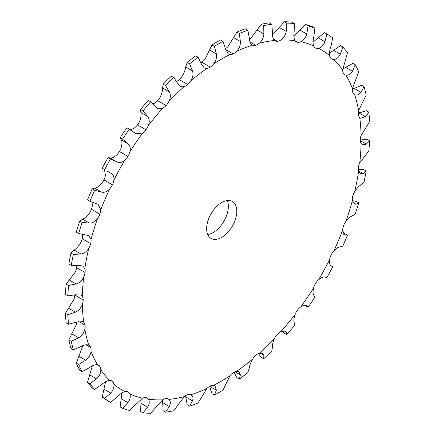 <?xml version="1.0" encoding="UTF-8"?>
<svg xmlns="http://www.w3.org/2000/svg" width="435" height="435" viewBox="0 0 435 435"><rect width="100%" height="100%" fill="white"/><g stroke="black" fill="none" stroke-linecap="round" stroke-linejoin="round"><path stroke-width="0.65" d="M111.034 173.222L110.729 173.059C113.29 174.44 114.334 176.838 113.845 180.253A10.663 6.155 -60 0 1 112.393 184.799A10.663 6.155 -60 0 1 109.636 188.926C107.108 191.726 104.395 192.776 101.496 192.08L94.634 190.269A213.672 123.366 -60 0 0 89.909 201.351L98.114 204.325L100.784 209.686A10.663 6.155 -60 0 1 99.876 214.145A10.663 6.155 -60 0 1 97.522 218.533C95.205 221.681 92.497 223.198 89.398 223.073L82.133 222.426A213.672 123.366 -60 0 0 78.664 233.562L88.626 235.552L91.018 239.402A10.663 6.155 -60 0 1 90.687 243.643A10.663 6.155 -60 0 1 88.794 248.173C86.755 251.593 84.118 253.523 80.883 253.969L73.363 254.464A213.672 123.366 -60 0 0 71.242 265.361L78.659 265.377L82.84 266.057L84.82 268.585A10.663 6.155 -60 0 1 85.07 272.5A10.663 6.155 -60 0 1 83.694 277.041C81.992 280.64 79.491 282.935 76.185 283.924L68.551 285.518A213.672 123.366 -60 0 0 67.838 295.865L75.44 294.767L80.926 295.017L82.356 296.442A10.663 6.155 -60 0 1 83.177 299.922A10.663 6.155 -60 0 1 82.356 304.359C81.04 308.034 78.735 310.623 75.44 312.118L67.838 314.728A213.672 123.366 -60 0 0 68.551 324.26L76.185 322.101L82.954 321.655L83.694 322.215A10.663 6.155 -60 0 1 85.07 325.162A10.663 6.155 -60 0 1 84.82 329.366C83.928 333.025 81.872 335.831 78.659 337.788L71.242 341.312A213.672 123.366 -60 0 0 73.363 349.756L80.883 346.635C84.118 344.776 86.755 344.297 88.794 345.194A10.663 6.155 -60 0 1 88.887 345.243A10.663 6.155 -60 0 1 90.687 347.532A10.663 6.155 -60 0 1 91.018 351.393C90.578 354.933 88.822 357.88 85.76 360.229L78.664 364.535A213.672 123.366 -60 0 0 82.133 371.664L89.398 367.695C92.497 365.433 95.205 364.454 97.522 364.758A10.663 6.155 -60 0 1 98.576 365.161A10.663 6.155 -60 0 1 99.876 366.422A10.663 6.155 -60 0 1 100.784 369.832C100.806 373.165 99.392 376.161 96.548 378.831L89.909 383.762A213.672 123.366 -60 0 0 94.634 389.385L101.496 384.719C104.395 382.115 107.108 380.663 109.636 380.369A10.663 6.155 -60 0 1 111.773 380.864A10.663 6.155 -60 0 1 112.393 381.316L112.393 381.321A10.663 6.155 -60 0 1 113.845 384.187C114.334 387.21 113.29 390.179 110.729 393.082L104.666 398.482A213.672 123.366 -60 0 0 110.517 402.44L116.852 397.231C119.489 394.371 122.137 392.495 124.812 391.609A10.663 6.155 -60 0 1 127.89 391.81A10.663 6.155 -60 0 1 128.113 391.93A10.663 6.155 -60 0 1 129.853 394.056C130.794 396.698 130.141 399.547 127.912 402.603L122.534 408.275A213.672 123.366 -60 0 0 129.353 410.466L142.626 398.161A10.663 6.155 -60 0 1 145.948 397.612A10.663 6.155 -60 0 1 147.155 398.047A10.663 6.155 -60 0 1 148.362 399.178C149.732 401.364 149.488 404.012 147.634 407.122L143.028 412.891A213.672 123.366 -60 0 0 150.624 413.25L162.603 399.852A10.663 6.155 -60 0 1 166.072 398.569A10.663 6.155 -60 0 1 168.372 399.058A10.663 6.155 -60 0 1 168.878 399.412C170.64 401.086 170.797 403.457 169.351 406.524L165.583 412.19A213.672 123.366 -60 0 0 173.75 410.711L184.19 396.638A10.663 6.155 -60 0 1 187.713 394.654A10.663 6.155 -60 0 1 190.829 394.746C192.944 395.861 193.493 397.889 192.477 400.825L189.589 406.198A213.672 123.366 -60 0 0 198.11 402.924L206.799 388.607A10.663 6.155 -60 0 1 210.279 385.976A10.663 6.155 -60 0 1 213.628 385.318L214.972 385.763L216.374 390.179L214.39 395.083A213.672 123.366 -60 0 0 223.024 390.097L229.816 375.971A10.663 6.155 -60 0 1 233.16 372.762L233.16 372.757A10.663 6.155 -60 0 1 236.645 371.37L239.038 371.8L240.403 374.878L239.304 379.141L236.89 377.743L234.084 372.208M330.932 265.796L331.073 265.867C329.752 265.203 329.262 263.121 329.599 259.624A10.663 6.155 -60 0 1 331.051 255.079A10.663 6.155 -60 0 1 333.808 250.946C336.483 248.238 338.647 246.868 340.306 246.846L342.78 246.123A213.672 123.366 -60 0 0 347.505 235.047L344.406 235.014L342.66 230.186A10.663 6.155 -60 0 1 343.568 225.732A10.663 6.155 -60 0 1 345.923 221.344C348.386 218.278 350.545 216.451 352.404 215.852L355.275 213.966A213.672 123.366 -60 0 0 358.75 202.83L356.037 204.184L354.302 204.026L352.426 200.47A10.663 6.155 -60 0 1 352.758 196.228A10.663 6.155 -60 0 1 354.65 191.704C356.836 188.371 358.924 186.12 360.919 184.957L364.051 181.928A213.672 123.366 -60 0 0 366.172 171.037L363.138 173.543L360.359 173.674L358.625 171.287A10.663 6.155 -60 0 1 358.375 167.372A10.663 6.155 -60 0 1 359.75 162.831L368.858 150.874A213.672 123.366 -60 0 0 369.576 140.527L366.357 144.159L362.431 144.806L361.088 143.43A10.663 6.155 -60 0 1 360.267 139.95A10.663 6.155 -60 0 1 361.088 135.519L369.576 121.664A213.672 123.366 -60 0 0 368.858 112.132L365.612 116.825L360.474 118.211L359.75 117.662A10.663 6.155 -60 0 1 358.375 114.709A10.663 6.155 -60 0 1 358.625 110.506L366.172 95.08A213.672 123.366 -60 0 0 364.051 86.636L360.919 92.291C358.924 94.868 356.836 95.667 354.65 94.683A10.663 6.155 -60 0 1 354.558 94.629A10.663 6.155 -60 0 1 352.758 92.34A10.663 6.155 -60 0 1 352.426 88.484L358.75 71.857A213.672 123.366 -60 0 0 355.275 64.728L352.404 71.226C350.545 74.211 348.386 75.511 345.923 75.119A10.663 6.155 -60 0 1 344.868 74.711A10.663 6.155 -60 0 1 343.568 73.45A10.663 6.155 -60 0 1 342.66 70.04L347.505 52.63A213.672 123.366 -60 0 0 342.78 47.007L340.306 54.206C338.647 57.529 336.483 59.296 333.808 59.503A10.663 6.155 -60 0 1 331.671 59.008A10.663 6.155 -60 0 1 331.051 58.556A10.663 6.155 -60 0 1 329.599 55.691C329.262 52.749 329.752 49.465 331.073 45.844L332.748 37.916A213.672 123.366 -60 0 0 326.897 33.952L324.945 41.695C323.558 45.273 321.454 47.464 318.632 48.269A10.663 6.155 -60 0 1 315.554 48.068A10.663 6.155 -60 0 1 315.331 47.948A10.663 6.155 -60 0 1 313.591 45.822C312.803 43.261 312.901 40.096 313.891 36.322L314.875 28.117A213.672 123.366 -60 0 0 308.062 25.926L306.751 34.028C305.68 37.78 303.706 40.341 300.819 41.711A10.663 6.155 -60 0 1 297.496 42.26A10.663 6.155 -60 0 1 296.289 41.825A10.663 6.155 -60 0 1 295.082 40.7C293.859 38.595 293.554 35.632 294.169 31.804L294.386 23.506A213.672 123.366 -60 0 0 286.79 23.142L286.214 31.423C285.512 35.246 283.723 38.111 280.841 40.02A10.663 6.155 -60 0 1 277.372 41.303A10.663 6.155 -60 0 1 275.072 40.819A10.663 6.155 -60 0 1 274.567 40.466C272.952 38.878 272.245 36.187 272.451 32.397L271.832 24.202A213.672 123.366 -60 0 0 263.659 25.681L263.893 33.946C263.594 37.753 262.049 40.846 259.255 43.234A10.663 6.155 -60 0 1 255.731 45.218A10.663 6.155 -60 0 1 252.615 45.131C250.647 44.098 249.554 41.755 249.326 38.101L247.825 30.194A213.672 123.366 -60 0 0 239.304 33.468L240.403 41.532C240.533 45.224 239.277 48.47 236.645 51.27A10.663 6.155 -60 0 1 233.165 53.902L233.16 53.907A10.663 6.155 -60 0 1 229.816 54.56L228.435 54.087L225.422 48.747L223.024 41.314L220.61 39.917A213.672 123.366 -60 0 0 216.293 42.342A213.672 123.366 -60 0 0 211.975 44.903L205.184 59.029A10.663 6.155 -60 0 1 201.84 62.238A10.663 6.155 -60 0 1 200.916 62.792M223.024 41.314A213.672 123.366 -60 0 0 218.707 43.734A213.672 123.366 -60 0 0 214.39 46.3L216.374 53.967C216.951 57.458 216.032 60.77 213.628 63.907A10.663 6.155 -60 0 1 210.279 67.115L210.279 67.12A10.663 6.155 -60 0 1 206.799 68.502L204.249 67.985L201.4 64.048L198.11 57.257L195.696 55.859A213.672 123.366 -60 0 0 187.175 62.422L185.674 66.995C185.446 69.475 184.353 72.455 182.385 75.924A10.663 6.155 -60 0 1 179.269 79.616A10.663 6.155 -60 0 1 176.566 81.388M198.11 57.257A213.672 123.366 -60 0 0 189.589 63.814L192.477 70.921C193.493 74.119 192.944 77.414 190.829 80.796A10.663 6.155 -60 0 1 187.713 84.493L187.713 84.499A10.663 6.155 -60 0 1 184.19 86.576L180.346 86.25L177.91 83.591L173.75 77.588L171.341 76.196A213.672 123.366 -60 0 0 163.168 84.151L162.549 87.995C162.755 90.116 162.048 92.987 160.433 96.608A10.663 6.155 -60 0 1 157.628 100.692A10.663 6.155 -60 0 1 154.159 103.41L152.924 103.932M173.75 77.588A213.672 123.366 -60 0 0 165.583 85.543L169.351 91.921C170.797 94.759 170.64 97.946 168.878 101.485A10.663 6.155 -60 0 1 166.072 105.564L166.072 105.569A10.663 6.155 -60 0 1 162.603 108.288L157.356 108.375L150.624 101.757L148.21 100.365A213.672 123.366 -60 0 0 140.614 109.495L140.831 112.48C141.446 114.16 141.141 116.846 139.918 120.528A10.663 6.155 -60 0 1 137.503 124.883A10.663 6.155 -60 0 1 134.181 128.167L130.418 129.799M150.624 101.757A213.672 123.366 -60 0 0 143.028 110.892L147.634 116.406C149.488 118.809 149.732 121.805 148.362 125.405A10.663 6.155 -60 0 1 145.948 129.76L145.948 129.76A10.663 6.155 -60 0 1 142.626 133.045L135.899 133.746L126.938 127.711A213.672 123.366 -60 0 0 120.125 137.77L121.109 139.771C122.099 140.967 122.197 143.381 121.408 147.025A10.663 6.155 -60 0 1 119.446 151.538A10.663 6.155 -60 0 1 116.368 155.295C113.546 157.579 111.442 158.449 110.055 157.91L108.103 157.486A213.672 123.366 -60 0 0 102.252 168.198L104.666 169.59A213.672 123.366 -60 0 1 110.517 158.878L108.103 157.486M129.353 129.103A213.672 123.366 -60 0 0 122.534 139.162L127.912 143.697C130.141 145.611 130.794 148.346 129.853 151.902A10.663 6.155 -60 0 1 127.89 156.41L127.89 156.415A10.663 6.155 -60 0 1 124.812 160.172C122.137 162.538 119.489 163.092 116.852 161.836L110.517 158.878M104.509 169.568L105.4 175.376A10.663 6.155 -60 0 1 103.949 179.921L112.399 184.799L103.949 179.921A10.663 6.155 -60 0 1 101.192 184.054C98.517 186.762 96.352 188.132 94.694 188.154L92.22 188.877A213.672 123.366 -60 0 0 87.495 199.953L89.909 201.351M92.035 202.199L92.34 204.814A10.663 6.155 -60 0 1 91.432 209.268L99.881 214.145L91.432 209.268A10.663 6.155 -60 0 1 89.077 213.656C86.614 216.722 84.455 218.549 82.596 219.148L79.725 221.034A213.672 123.366 -60 0 0 76.25 232.17L78.664 233.562M82.552 234.356L82.574 234.53A10.663 6.155 -60 0 1 82.242 238.771L90.692 243.643L82.242 238.771A10.663 6.155 -60 0 1 80.35 243.295C78.164 246.629 76.076 248.88 74.081 250.043L70.948 253.072A213.672 123.366 -60 0 0 68.828 263.963L71.242 265.361M76.707 265.513A10.663 6.155 -60 0 1 76.625 267.628L85.075 272.5L76.625 267.628A10.663 6.155 -60 0 1 75.25 272.169L66.142 284.126A213.672 123.366 -60 0 0 65.424 294.473L67.838 295.865M74.733 294.941A10.663 6.155 -60 0 1 74.733 295.05L83.183 299.922L74.733 295.05A10.663 6.155 -60 0 1 73.912 299.481L65.424 313.336A213.672 123.366 -60 0 0 66.142 322.868L68.551 324.26M85.07 325.162L78.469 321.356L85.07 325.168M90.687 347.532L85.907 344.776L90.687 347.538M99.876 366.422L96.831 364.666L99.876 366.422M112.393 381.316L111.072 380.554L112.393 381.321M239.304 379.141A213.672 123.366 -60 0 0 247.825 372.577L249.326 368.005C249.554 365.525 250.647 362.545 252.615 359.076A10.663 6.155 -60 0 1 255.731 355.384L255.731 355.384A10.663 6.155 -60 0 1 259.255 353.302L262.735 353.416L263.893 355.335L263.659 358.804L261.25 357.412L258.433 353.611M263.659 358.804A213.672 123.366 -60 0 0 271.832 350.849L272.451 347.005C272.245 344.884 272.952 342.013 274.567 338.392A10.663 6.155 -60 0 1 277.372 334.308L277.372 334.303A10.663 6.155 -60 0 1 280.841 331.59L285.382 331.095L286.214 332.084L286.79 334.635L284.376 333.243L282.076 331.068M286.79 334.635A213.672 123.366 -60 0 0 294.386 325.505L294.169 322.52C293.554 320.84 293.859 318.154 295.082 314.472A10.663 6.155 -60 0 1 297.496 310.117L297.496 310.117A10.663 6.155 -60 0 1 300.819 306.833C303.706 305.044 305.68 304.69 306.751 305.767L308.062 307.289L304.582 305.201M308.062 307.289A213.672 123.366 -60 0 0 314.875 297.23L313.891 295.229C312.901 294.033 312.803 291.619 313.591 287.975A10.663 6.155 -60 0 1 315.554 283.462L315.554 283.462A10.663 6.155 -60 0 1 318.632 279.705C321.454 277.421 323.558 276.551 324.945 277.09L326.897 277.514A213.672 123.366 -60 0 0 332.748 266.802L330.79 265.703M315.554 48.068L315.114 47.812L315.554 48.068M297.496 42.26L295.311 40.999L297.496 42.26M277.372 41.303L273.468 39.047L277.372 41.303M255.731 45.218L250.054 41.945L255.731 45.218M233.165 53.902L225.607 49.541L233.165 53.902M206.641 228.641A21.326 12.31 -60 0 1 215.95 207.185A21.326 12.31 -60 0 1 232.382 201.47A21.326 12.31 -60 0 1 232.382 226.091A21.326 12.31 -60 0 1 211.062 238.407A21.326 12.31 -60 0 1 206.641 228.641M239.304 33.468L236.89 32.076L228.201 46.393A10.663 6.155 -60 0 1 225.406 48.66M263.659 25.681L261.25 24.289L250.81 38.362A10.663 6.155 -60 0 1 249.456 39.351M82.639 345.754A10.663 6.155 -60 0 1 82.574 346.516L76.25 363.143A213.672 123.366 -60 0 0 79.725 370.272L82.133 371.664M76.723 321.889A10.663 6.155 -60 0 1 76.375 324.494L68.828 339.92A213.672 123.366 -60 0 0 70.948 348.364L73.363 349.756M127.89 156.415L119.451 151.538M137.503 124.883L145.948 129.76L137.503 124.888M157.628 100.692L166.072 105.564L157.628 100.692M179.269 79.616L187.713 84.493L179.269 79.616M201.84 62.238L210.279 67.115L201.835 62.238M207.707 234.46A21.326 12.31 120 0 0 223.938 221.219A21.326 12.31 120 0 0 227.293 200.54M236.645 51.27A197.153 113.829 -60 0 1 252.615 45.131L252.251 44.946M286.79 23.142L284.376 21.75L272.397 35.148M308.062 25.926L305.647 24.534L293.886 35.996M326.897 33.952L324.483 32.56L313.053 42.092M342.78 47.007L340.366 45.615L329.464 53.228M110.729 173.059L107.554 171.33M355.275 64.728L352.867 63.336L342.682 69.094M364.051 86.636L361.637 85.244L352.361 89.246M368.858 112.132L366.449 110.74L358.277 113.111M94.634 389.385L92.22 387.993A213.672 123.366 -60 0 1 87.495 382.37L92.318 365.906M110.517 402.44L108.103 401.048A213.672 123.366 -60 0 1 102.252 397.084L105.536 381.772M306.36 305.446L305.849 305.245M122.534 408.275L120.125 406.883L121.947 392.908M143.028 412.891L140.614 411.494L141.114 399.004M165.583 412.19L163.168 410.798L162.505 399.917M206.799 388.607A197.153 113.829 -60 0 1 190.829 394.746L191.193 394.926M189.589 406.198L187.175 404.806L185.544 395.649M236.89 32.076A213.672 123.366 -60 0 1 245.411 28.802L247.825 30.194M261.25 24.289A213.672 123.366 -60 0 1 269.417 22.81L271.832 24.202M284.376 21.75A213.672 123.366 -60 0 1 291.972 22.109L294.386 23.506M305.647 24.534A213.672 123.366 -60 0 1 312.466 26.725L314.875 28.117M369.576 140.527L367.162 139.135L360.267 140.059M366.172 171.037L363.758 169.639L358.293 169.487M358.75 202.83L356.336 201.438L352.448 200.644M347.505 235.047L342.965 232.801M214.39 395.083L211.975 393.686L209.578 386.253M214.39 46.3L211.975 44.903M189.589 63.814L187.175 62.422M165.583 85.543L163.168 84.151M143.028 110.892L140.614 109.495M122.534 139.162L120.125 137.77M104.666 169.59L102.252 168.198M94.634 190.269L92.22 188.877M82.133 222.426L79.725 221.034M73.363 254.464L70.948 253.072M68.551 285.518L66.142 284.126M67.838 314.728L65.424 313.336M71.242 341.312L68.828 339.92M78.664 364.535L76.25 363.143M89.909 383.762L87.495 382.37M104.666 398.482L102.252 397.084M213.628 63.907A197.153 113.829 -60 0 1 221.719 58.964A197.153 113.829 -60 0 1 229.816 54.56M190.829 80.796A197.153 113.829 -60 0 1 206.799 68.502M168.878 101.485A197.153 113.829 -60 0 1 184.19 86.576M148.362 125.405A197.153 113.829 -60 0 1 162.603 108.288M129.853 151.902A197.153 113.829 -60 0 1 142.626 133.045M113.845 180.253A197.153 113.829 -60 0 1 124.812 160.172M100.784 209.686A197.153 113.829 -60 0 1 109.636 188.926M91.018 239.402A197.153 113.829 -60 0 1 97.522 218.533M84.82 268.585A197.153 113.829 -60 0 1 88.794 248.173M82.356 296.442A197.153 113.829 -60 0 1 83.694 277.041M83.694 322.215A197.153 113.829 -60 0 1 82.356 304.359M88.794 345.194A197.153 113.829 -60 0 1 84.82 329.366M97.522 364.758A197.153 113.829 -60 0 1 91.018 351.393M109.636 380.369A197.153 113.829 -60 0 1 100.784 369.832M124.812 391.609A197.153 113.829 -60 0 1 113.845 384.187M142.626 398.161A197.153 113.829 -60 0 1 129.853 394.056M162.603 399.852A197.153 113.829 -60 0 1 148.362 399.178M184.19 396.638A197.153 113.829 -60 0 1 168.878 399.412M229.816 375.971A197.153 113.829 -60 0 1 213.628 385.318M252.615 359.076A197.153 113.829 -60 0 1 236.645 371.37M274.567 338.392A197.153 113.829 -60 0 1 259.255 353.302M295.082 314.472A197.153 113.829 -60 0 1 280.841 331.59M313.591 287.975A197.153 113.829 -60 0 1 300.819 306.833M329.599 259.624A197.153 113.829 -60 0 1 318.632 279.705M342.66 230.186A197.153 113.829 -60 0 1 333.808 250.946M352.426 200.47A197.153 113.829 -60 0 1 345.923 221.344M358.625 171.287A197.153 113.829 -60 0 1 354.65 191.704M361.088 143.43A197.153 113.829 -60 0 1 359.75 162.831M359.75 117.662A197.153 113.829 -60 0 1 361.088 135.519M354.65 94.683A197.153 113.829 -60 0 1 358.625 110.506M345.923 75.119A197.153 113.829 -60 0 1 352.426 88.484M333.808 59.503A197.153 113.829 -60 0 1 342.66 70.04M318.632 48.269A197.153 113.829 -60 0 1 329.599 55.691M300.819 41.711A197.153 113.829 -60 0 1 313.591 45.822M280.841 40.02A197.153 113.829 -60 0 1 295.082 40.7M259.255 43.234A197.153 113.829 -60 0 1 274.567 40.466M240.403 374.878L235.025 371.773M240.403 41.532L233.6 37.606M216.374 53.967L209.578 50.041M263.893 33.946L257.09 30.02M192.477 70.921L185.674 66.995M286.214 31.423L279.411 27.497M169.351 91.921L162.549 87.995M306.751 34.028L299.949 30.102M147.634 116.406L140.831 112.48M324.945 41.695L318.148 37.769M127.912 143.697L121.109 139.771M116.852 161.836L110.055 157.91M340.306 54.206L333.504 50.281M101.496 192.08L94.694 188.154M352.404 71.226L345.602 67.305M89.398 223.073L82.596 219.148M360.919 92.291L354.117 88.365M80.883 253.969L74.081 250.043M365.612 116.825L358.815 112.899M76.185 283.924L69.388 279.999M366.357 144.159L360.289 140.657M75.44 312.118L68.643 308.192M363.138 173.543L358.505 170.868M78.659 337.788L71.862 333.862M356.037 204.184L352.954 202.405M85.76 360.229L78.963 356.303M345.254 235.243L343.666 234.329M96.548 378.831L89.746 374.905M110.729 393.082L103.927 389.156M127.912 402.603L121.109 398.678M286.214 332.084L283.892 330.747M147.634 407.122L140.831 403.196M263.893 355.335L260.027 353.106M169.351 406.524L162.549 402.603M192.477 400.825L185.674 396.899M216.374 390.179L209.659 386.302M330.491 265.432L332.215 266.427"/></g></svg>
